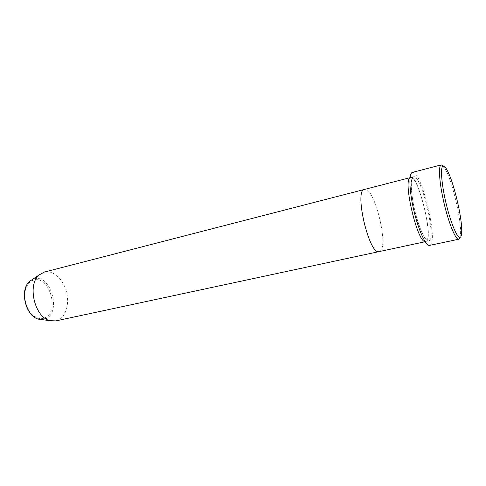 <?xml version="1.0" encoding="UTF-8"?>
<svg xmlns="http://www.w3.org/2000/svg" width="486" height="486" viewBox="0 0 486 486"><rect width="100%" height="100%" fill="white"/><g stroke="black" fill="none" stroke-linecap="round" stroke-linejoin="round"><path stroke-width="0.36" stroke-dasharray="2.43 1.82" d="M425.116 241.627L426.173 241.396C433.597 237.49 418.306 174.753 410.573 177.53L410.038 177.785M379.153 251.596L379.803 251.341C389.292 247.07 374.299 186.126 364.524 189.419C374.299 186.126 389.292 247.07 379.803 251.341M429.624 245.387L430.232 245.108C438.39 240.4 421.155 169.614 412.48 172.39M443.214 165.945L445.425 169.268C452.381 181.594 461.281 219.283 460.576 233.42L459.829 238.116M55.847 320.9L57.196 320.523C65.695 317.583 69.765 304.163 66.424 291.673C63.198 279.152 53.15 269.876 44.426 272.057M429.168 240.758C436.452 236.876 421.143 174.024 413.55 176.764C410.111 177.25 410.713 193.659 415.135 211.641C419.509 229.641 426.21 243.164 429.168 240.758M43.868 318.184C37.051 320.608 28.297 313.592 25.57 303.082C22.733 292.596 26.773 281.752 33.801 280.076C50.082 275.106 60.191 313.543 43.868 318.184M41.839 319.612L44.773 319.102C61.953 314.163 51.309 273.667 34.148 278.861L32.368 279.505M412.401 178.611C417.201 175.507 432.905 233.784 427.103 239.689L426.848 239.835C425.086 240.606 418.507 226.883 414.68 209.976C410.603 193.021 410.573 178.465 412.389 178.611L412.389 178.611M425.177 241.73L425.663 241.627M410.05 177.669L410.53 177.542M447.132 170.161L445.425 169.268M461.7 231.858L460.576 233.42"/><path stroke-width="0.73" d="M443.196 165.951C440.091 166.206 441.422 184.309 446.33 204.43C451.202 224.575 457.946 239.762 460.467 237.156C461.196 236.469 461.609 234.702 461.7 231.858C462.35 218.311 453.772 181.983 447.132 170.161C445.534 167.214 444.222 165.811 443.196 165.951L441.215 164.882C438.111 165.386 439.295 183.143 444.107 203.44C448.882 223.748 455.771 240.163 458.772 239.227L459.829 238.116M44.426 272.057L364.476 189.431C353.808 190.008 369.36 255.855 379.153 251.596L379.803 251.341M410.038 177.785C402.779 180.616 417.353 242.344 425.116 241.627M412.48 172.39L412.389 172.409C408.647 173.089 409.163 190.676 413.89 210.578C418.568 230.492 425.973 246.451 429.624 245.387L458.772 239.227M44.317 272.087L39.245 274.876C26.87 284.535 34.67 317.571 50.058 320.675L55.847 320.9L425.177 241.73M410.05 177.669L364.476 189.431C353.808 190.008 369.36 255.855 379.153 251.596M32.368 279.505L29.761 281.254C19.337 289.401 25.758 316.586 38.722 319.211L41.839 319.612M412.389 172.409L441.215 164.882M39.245 274.876L29.761 281.254C19.136 289.613 25.485 316.489 38.722 319.211L50.058 320.675"/></g></svg>
